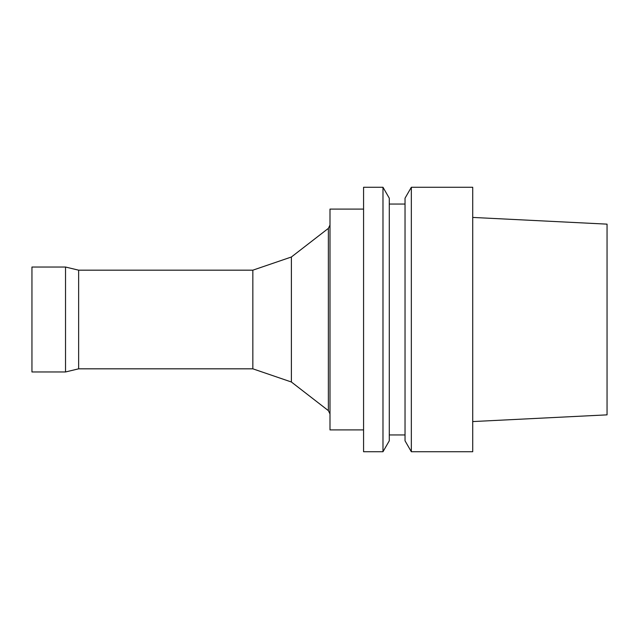 <?xml version="1.0" encoding="UTF-8"?>
<svg xmlns="http://www.w3.org/2000/svg" width="639" height="639" viewBox="0 0 639 639"><rect width="100%" height="100%" fill="white"/><g stroke="black" fill="none" stroke-linecap="round" stroke-linejoin="round"><path stroke-width="0.96" d="M389.287 440.806L389.287 198.194L382.985 187.267L382.985 451.733L389.287 440.806M382.985 451.733L363.575 451.733L363.575 187.267L382.985 187.267M363.575 429.903L329.996 429.903L329.996 209.097L363.575 209.097M252.844 368.823L252.844 270.177L78.637 270.177L78.637 368.823L252.844 368.823L291.392 382.002L328.366 410.629L328.366 228.371L329.996 225.048M328.366 410.629L329.996 413.952M291.392 382.002L291.392 256.998L328.366 228.371M78.637 368.823L65.529 371.97L65.529 267.03L78.637 270.177M65.529 371.97L31.95 371.97L31.95 267.03L65.529 267.03M472.716 451.733L472.716 187.267L411.34 187.267L411.34 451.733L472.716 451.733M411.34 451.733L405.03 440.806L405.03 198.194L411.34 187.267M389.287 434.943L405.03 434.943M472.716 421.572L607.05 414.855L607.05 224.145L472.716 217.428M252.844 270.177L291.392 256.998M389.287 204.057L405.03 204.057"/></g></svg>

